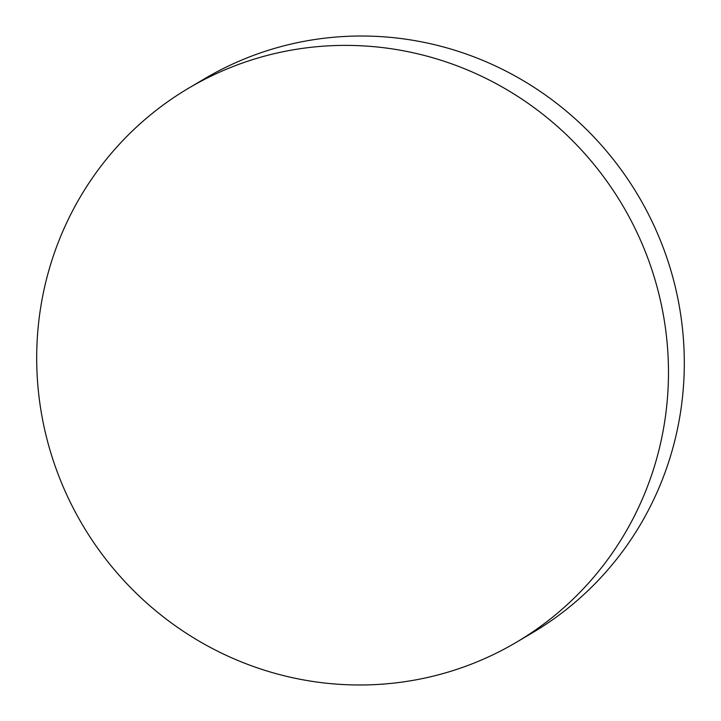 <?xml version="1.0" encoding="UTF-8"?>
<svg xmlns="http://www.w3.org/2000/svg" width="721" height="721" viewBox="0 0 721 721"><rect width="100%" height="100%" fill="white"/><g stroke="black" fill="none" stroke-linecap="round" stroke-linejoin="round"><path stroke-width="1.08" d="M668.277 383.635A321.89 313.761 -120.6 0 0 512.307 92.973A321.89 313.761 -120.6 0 0 188.578 88.214A321.89 313.761 -120.6 0 0 36.888 346.738A321.89 313.761 -120.6 0 0 192.868 637.4A321.89 313.761 -120.6 0 0 516.587 642.159A321.89 313.761 -120.6 0 0 668.277 383.635M516.587 642.159L532.422 632.786A321.89 313.761 -120.6 0 0 684.112 374.262A321.89 313.761 -120.6 0 0 528.133 83.6A321.89 313.761 -120.6 0 0 204.413 78.841L188.578 88.214"/></g></svg>
